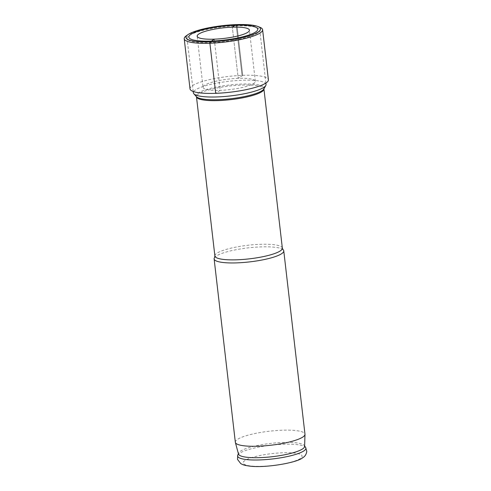 <?xml version="1.0" encoding="UTF-8"?>
<svg xmlns="http://www.w3.org/2000/svg" width="491" height="491" viewBox="0 0 491 491"><rect width="100%" height="100%" fill="white"/><g stroke="black" fill="none" stroke-linecap="round" stroke-linejoin="round"><path stroke-width="0.37" stroke-dasharray="2.46 1.84" d="M257.536 33.007A36.586 7.359 173.4 0 1 217.464 42.201A36.586 7.359 173.4 0 1 187.071 38.445A36.586 7.359 173.4 0 1 189.145 35.573A36.586 7.359 173.4 0 1 189.287 35.475A36.586 7.359 -6.6 0 1 222.779 26.907A36.586 7.359 -6.6 0 1 257.081 27.711A36.586 7.359 -6.6 0 1 259.757 30.037A36.586 7.359 -6.6 0 1 257.536 33.007M266.048 84.397A36.586 7.359 -6.6 0 0 235.649 80.634A36.586 7.359 -6.6 0 0 195.578 89.835A36.586 7.359 173.4 0 0 193.362 92.805M283.037 249.649A35.051 7.046 -6.6 0 0 251.496 247.519A35.051 7.046 -6.6 0 0 216.249 256.063A35.051 7.046 -6.6 0 0 214.549 257.572M235.336 442.244A35.051 7.046 -6.6 0 1 237.46 439.396A35.051 7.046 173.4 0 1 275.85 430.582A35.051 7.046 173.4 0 1 304.972 434.185M304.61 446.417A33.302 6.696 173.4 0 0 304.34 445.546A33.302 6.696 173.4 0 0 275.218 442.943A33.302 6.696 173.4 0 0 240.461 451.174A33.302 6.696 -6.6 0 0 238.546 453.156A33.302 6.696 -6.6 0 0 238.479 454.071M190.017 88.871A39.452 7.936 173.4 0 1 192.411 85.667A39.452 7.936 -6.6 0 1 235.625 75.749A39.452 7.936 -6.6 0 1 268.399 79.8M203.078 87.361A26.305 5.291 173.4 0 0 224.933 90.062A26.305 5.291 173.4 0 0 253.743 83.452A26.305 5.291 -6.6 0 0 255.338 81.316A26.305 5.291 -6.6 0 0 233.489 78.609A26.305 5.291 -6.6 0 0 204.673 85.225A26.305 5.291 173.4 0 0 203.078 87.361L197.155 36.199M259.714 27.201A39.452 7.936 -6.6 0 0 222.73 26.33A39.452 7.936 -6.6 0 0 186.617 35.573A39.452 7.936 173.4 0 0 186.457 35.677M236.153 24.611L242.075 75.774L242.726 75.344L236.926 25.244L236.153 24.611L236.926 25.244L242.726 75.344L238.221 78.339L232.298 27.177L238.221 78.339L242.726 75.344L242.075 75.774L236.153 24.611L236.926 25.244L242.726 75.344L242.075 75.774L236.153 24.611L236.926 25.244L242.726 75.344L236.926 25.244L236.153 24.611M214.279 39.17L220.195 90.332L215.696 93.333M196.498 96.733A34.266 6.892 173.4 0 1 198.119 93.02A34.266 6.892 -6.6 0 1 238.025 84.237A34.266 6.892 -6.6 0 1 263.888 88.932L263.925 88.926A33.959 6.825 -6.6 0 0 235.711 85.44A33.959 6.825 -6.6 0 0 198.517 93.977A33.959 6.825 173.4 0 0 196.461 96.733L196.498 96.733M282.35 248.158A33.959 6.825 -6.6 0 0 254.135 244.665A33.959 6.825 -6.6 0 0 216.942 253.203A33.959 6.825 -6.6 0 0 214.886 255.964M237.724 455.304A34.37 6.911 -6.6 0 1 239.7 453.248A34.37 6.911 173.4 0 1 275.574 444.754A34.37 6.911 173.4 0 1 305.629 447.442M244.935 460.533A29.687 5.972 -6.6 0 0 262.452 466.297A29.687 5.972 -6.6 0 0 300.308 458.526A29.687 5.972 173.4 0 0 282.791 452.763A29.687 5.972 173.4 0 0 244.935 460.533M190.796 34.438L189.145 35.573M255.21 26.987L257.081 27.711M265.895 83.077L259.757 30.037M193.209 91.492L187.071 38.445M304.34 445.546L304.623 445.963M238.546 453.156L238.362 453.629M255.338 81.316L249.422 30.147"/><path stroke-width="0.74" d="M255.645 32.001A34.689 6.972 173.4 0 1 211.596 41.072A34.689 6.972 173.4 0 1 190.796 34.438A34.689 6.972 173.4 0 1 190.938 34.345A34.689 6.972 -6.6 0 1 222.693 26.219A34.689 6.972 -6.6 0 1 255.21 26.987A34.689 6.972 -6.6 0 1 255.645 32.001M265.797 85.477L263.888 88.932A34.266 6.892 -6.6 0 1 262.041 90.706A34.266 6.892 173.4 0 1 226.91 99.121A34.266 6.892 173.4 0 1 196.498 96.733L193.847 93.799A36.586 7.359 173.4 0 0 226.32 96.346A36.586 7.359 173.4 0 0 263.827 87.367A36.586 7.359 -6.6 0 0 265.797 85.477A36.586 7.359 -6.6 0 0 266.048 84.397L265.895 83.077M193.847 93.799A36.586 7.359 173.4 0 1 193.362 92.805L193.209 91.492M282.35 248.158A33.959 6.825 -6.6 0 1 280.287 250.913A33.959 6.825 -6.6 0 1 243.094 259.451A33.959 6.825 -6.6 0 1 214.886 255.964L214.549 257.572A35.051 7.046 -6.6 0 0 214.119 258.91A35.051 7.046 -6.6 0 0 243.241 262.507A35.051 7.046 -6.6 0 0 281.638 253.7A35.051 7.046 -6.6 0 0 283.761 250.852A35.051 7.046 -6.6 0 0 283.037 249.649L282.35 248.158L263.925 88.926A33.959 6.825 -6.6 0 1 261.863 91.688A33.959 6.825 173.4 0 1 224.669 100.225A33.959 6.825 173.4 0 1 196.461 96.733L196.443 96.659M283.761 250.852L304.972 434.185A35.051 7.046 173.4 0 1 304.985 434.394A35.051 7.046 173.4 0 1 302.849 437.033A35.051 7.046 -6.6 0 1 264.962 445.803A35.051 7.046 -6.6 0 1 235.373 442.446A35.051 7.046 -6.6 0 1 235.336 442.244L214.119 258.91M235.373 442.446L238.479 454.071A33.302 6.696 -6.6 0 0 266.595 457.256A33.302 6.696 -6.6 0 0 302.585 448.927A33.302 6.696 173.4 0 0 304.61 446.417L304.985 434.394M262.605 29.706L268.399 79.8A39.452 7.936 -6.6 0 1 266.005 83.004A39.452 7.936 173.4 0 1 222.797 92.922A39.452 7.936 173.4 0 1 190.017 88.871L184.223 38.777A39.452 7.936 173.4 0 1 186.457 35.677L188.114 34.542A37.555 7.549 173.4 0 1 188.262 34.438A37.555 7.549 -6.6 0 1 222.638 25.649A37.555 7.549 -6.6 0 1 257.849 26.471L259.714 27.201A39.452 7.936 -6.6 0 1 262.605 29.706A39.452 7.936 -6.6 0 1 260.212 32.909A39.452 7.936 173.4 0 1 216.997 42.827A39.452 7.936 173.4 0 1 184.223 38.777M247.826 32.283A26.305 5.291 -6.6 0 0 249.422 30.147A26.305 5.291 -6.6 0 0 227.566 27.447A26.305 5.291 -6.6 0 0 198.751 34.063A26.305 5.291 173.4 0 0 197.155 36.199A26.305 5.291 173.4 0 0 219.011 38.899A26.305 5.291 173.4 0 0 247.826 32.283M188.114 34.542A37.555 7.549 173.4 0 0 210.633 41.729A37.555 7.549 173.4 0 0 258.315 31.909A37.555 7.549 -6.6 0 0 257.849 26.471M232.298 27.177L236.153 24.611L232.298 27.177M215.696 93.333L209.896 43.233L210.424 41.735L214.279 39.17M304.623 445.963L305.629 447.442A34.37 6.911 173.4 0 1 303.819 450.934A34.37 6.911 -6.6 0 1 264.416 459.699A34.37 6.911 -6.6 0 1 237.724 455.304L238.362 453.629M214.886 255.964L196.461 96.733M305.629 447.442L306.777 451.401C306.341 454.359 304.954 456.489 302.628 457.79C297.405 462.626 265.613 468.199 249.882 466.131C243.837 465.327 242.873 464.756 240.731 463.578L237.503 459.386L237.724 455.304"/></g></svg>
